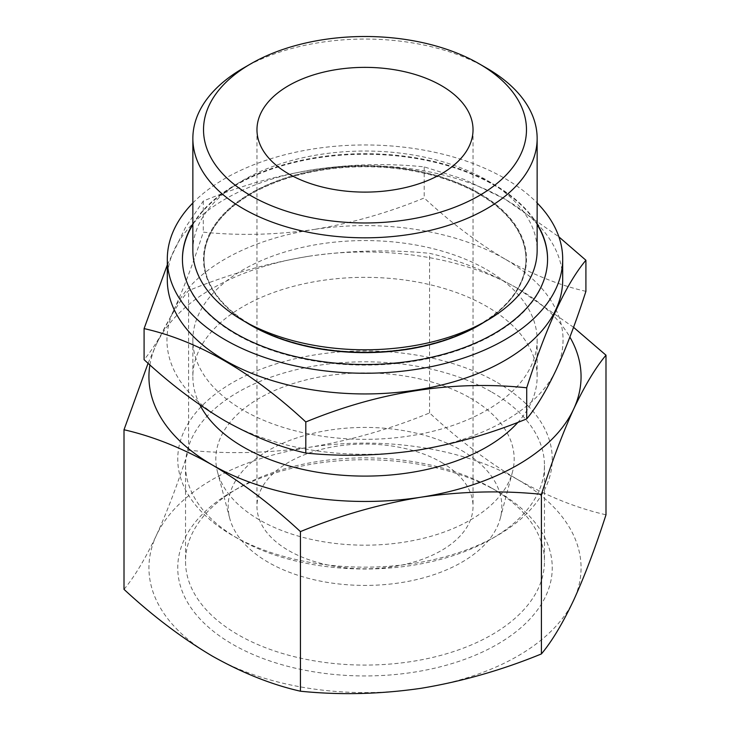 <?xml version="1.0" encoding="UTF-8"?>
<svg xmlns="http://www.w3.org/2000/svg" width="730" height="730" viewBox="0 0 730 730"><rect width="100%" height="100%" fill="white"/><g stroke="black" fill="none" stroke-linecap="round" stroke-linejoin="round"><path stroke-width="0.55" stroke-dasharray="3.65 2.74" d="M124.009 589.356C134.557 576.7 145.316 558.769 156.302 535.546C167.307 511.411 178.065 482.968 188.586 450.227C227.933 454.197 268.093 453.239 309.082 447.344C350.144 440.564 390.313 429.094 429.568 412.943C458.239 439.533 487.64 461.762 517.78 479.628A216.062 124.739 180 0 1 573.698 600.124A216.062 124.739 180 0 1 420.918 688.326A216.062 124.739 180 0 1 212.22 656.042A216.062 124.739 180 0 1 156.302 535.546A216.062 124.739 180 0 1 309.082 447.344A216.062 124.739 180 0 1 517.78 479.628C547.929 496.564 577.33 508.29 605.991 514.796M573.543 327.296L517.78 288.514A216.062 124.739 180 0 1 569.875 337.096M149.905 364.918A216.062 124.739 180 0 1 156.302 344.432L148.071 363.275M309.082 256.221A216.062 124.739 180 0 1 517.78 288.514C487.631 271.569 458.23 259.853 429.568 253.337C390.221 249.368 350.062 250.326 309.082 256.221C268.01 263.001 227.851 274.471 188.586 290.622C178.038 303.279 167.279 321.209 156.302 344.432A216.062 124.739 180 0 1 309.082 256.221M585.907 291.334C559.627 285.366 532.672 274.626 505.05 259.095A198.058 114.345 180 0 1 556.306 369.553A198.058 114.345 180 0 1 416.264 450.41A198.058 114.345 180 0 1 224.95 420.809A198.058 114.345 180 0 1 173.694 310.359C163.602 331.703 153.738 348.146 144.093 359.68M505.05 259.095C477.411 242.716 450.465 222.34 424.194 197.976C388.123 212.777 351.303 223.289 313.736 229.503A198.058 114.345 180 0 1 505.05 259.095M243.273 68.155A172.143 99.38 180 0 1 486.718 68.155M441.385 462.318A108.031 62.369 180 0 1 473.031 506.419A108.031 62.369 180 0 1 365 568.798A108.031 62.369 180 0 1 256.969 506.419A108.031 62.369 180 0 1 323.655 448.795A108.031 62.369 180 0 1 441.385 462.318M461.762 450.556A136.839 79.004 180 0 1 500.287 518.3A136.839 79.004 180 0 1 365 585.423A136.839 79.004 180 0 1 229.713 518.3A136.839 79.004 180 0 1 303.251 435.92A136.839 79.004 180 0 1 461.762 450.556M470.485 398.142A149.175 86.122 180 0 1 512.478 471.991A149.175 86.122 180 0 1 365 545.173A149.175 86.122 180 0 1 217.522 471.991A149.175 86.122 180 0 1 297.694 382.182A149.175 86.122 180 0 1 470.485 398.142M497.413 382.602A187.254 108.113 180 0 1 497.413 535.491A187.254 108.113 180 0 1 232.587 535.491A187.254 108.113 180 0 1 232.596 382.602A187.254 108.113 180 0 1 497.413 382.602M491.892 392.147A179.461 103.605 180 0 1 544.461 465.411A179.461 103.605 180 0 1 491.901 538.667A179.461 103.605 180 0 1 238.099 538.667A179.461 103.605 180 0 1 185.539 465.411A179.461 103.605 180 0 1 296.325 369.69A179.461 103.605 180 0 1 491.892 392.147M491.892 488.206A179.461 103.605 180 0 1 491.901 488.206A179.461 103.605 180 0 1 544.461 561.47A179.461 103.605 180 0 1 365 665.076A179.461 103.605 180 0 1 185.539 561.47A179.461 103.605 180 0 1 238.099 488.206A179.461 103.605 180 0 1 491.892 488.206L497.413 491.39A187.254 108.113 180 0 1 497.413 644.28A187.254 108.113 180 0 1 232.587 644.28A187.254 108.113 180 0 1 232.587 491.39A187.254 108.113 180 0 1 497.413 491.39L491.901 488.206M199.892 404.84A172.143 99.38 180 0 1 192.857 376.716A172.143 99.38 180 0 1 299.127 284.901A172.143 99.38 180 0 1 486.718 306.445A172.143 99.38 180 0 1 537.143 376.716A172.143 99.38 180 0 1 517.971 422.296M486.718 269.68A172.143 99.38 180 0 1 537.143 339.952A172.143 99.38 180 0 1 365 439.341A172.143 99.38 180 0 1 192.857 339.952A172.143 99.38 180 0 1 299.127 248.136A172.143 99.38 180 0 1 486.718 269.68M173.694 310.359A198.058 114.345 180 0 1 313.736 229.503C276.095 234.932 239.276 235.817 203.287 232.149C193.623 262.198 183.759 288.268 173.694 310.359M167.307 279.8A197.693 114.135 180 0 1 289.345 174.351A197.693 114.135 180 0 1 504.795 199.098A197.693 114.135 180 0 1 562.693 279.8M167.307 264.871L185.502 227.377L203.287 201.051C276.743 170.72 350.373 159.322 424.194 166.878L464.107 179.388L505.05 199.117L558.915 236.885M192.857 202.976A197.693 114.135 180 0 1 504.795 178.394A197.693 114.135 180 0 1 537.143 202.976M192.857 223.982A182.573 105.412 180 0 1 494.101 184.571A182.573 105.412 180 0 1 537.143 223.982M192.857 224.575A182.573 105.412 180 0 1 494.101 185.155A182.573 105.412 180 0 1 537.143 224.575M547.573 259.396A182.573 105.412 180 0 1 547.573 259.697A182.573 105.412 180 0 1 365 365.1A182.573 105.412 180 0 1 182.427 259.697A182.573 105.412 180 0 1 182.427 259.396M245.672 322.067A160.965 92.929 180 0 1 204.035 259.697A160.965 92.929 180 0 1 303.397 173.831A160.965 92.929 180 0 1 478.825 193.979A160.965 92.929 180 0 1 525.965 259.697A160.965 92.929 180 0 1 484.328 322.067M478.825 193.395A160.965 92.929 180 0 1 525.965 259.104A160.965 92.929 180 0 1 365 352.043A160.965 92.929 180 0 1 204.035 259.104A160.965 92.929 180 0 1 303.397 173.247A160.965 92.929 180 0 1 478.825 193.395M250.81 325.032A161.485 93.239 180 0 1 250.81 193.176A161.485 93.239 180 0 1 479.19 193.176A161.485 93.239 180 0 1 479.19 325.032M192.857 250.408A172.143 99.38 180 0 1 299.127 158.593A172.143 99.38 180 0 1 486.718 180.137A172.143 99.38 180 0 1 537.143 250.408M424.194 166.878L424.194 197.976M203.287 201.051L203.287 232.149M429.568 412.943L429.568 253.337M188.586 450.227L188.586 290.622M256.969 129.739L256.969 506.419M473.031 129.739L473.031 506.419M500.287 518.3L512.478 471.991M229.713 518.3L217.522 471.991M491.901 538.667L497.413 535.491M238.099 538.667L232.587 535.491M185.539 465.411L185.539 561.47M544.461 465.411L544.461 561.47M238.099 488.206L232.587 491.39M192.857 339.952L192.857 376.716M537.143 339.952L537.143 376.716M182.427 259.104L182.427 259.697M547.573 259.104L547.573 259.697M204.035 259.104L204.035 259.697M525.965 259.104L525.965 259.697"/><path stroke-width="1.09" d="M569.875 337.096A216.062 124.739 180 0 1 573.698 409.001A216.062 124.739 180 0 1 420.918 497.212C461.99 491.281 502.149 490.323 541.414 494.329C551.962 461.543 562.72 433.109 573.698 409.001C584.703 385.723 595.47 367.783 605.991 355.191L605.991 514.796C595.443 547.573 584.684 576.016 573.698 600.124C562.693 623.402 551.935 641.341 541.414 653.925C502.067 670.076 461.907 681.546 420.918 688.326C379.855 694.257 339.687 695.216 300.432 691.21C271.761 684.703 242.36 672.978 212.22 656.042C182.071 638.166 152.67 615.938 124.009 589.356L124.009 429.751C152.679 436.266 182.08 447.983 212.22 464.919C242.369 482.795 271.77 505.023 300.432 531.604C339.779 515.453 379.938 503.992 420.918 497.212A216.062 124.739 180 0 1 212.22 464.919A216.062 124.739 180 0 1 149.905 364.918M605.991 355.191L573.543 327.296M148.071 363.275L124.009 429.751M144.093 328.591L144.093 359.68C170.373 384.062 197.328 404.438 224.95 420.809C252.589 436.339 279.535 447.079 305.806 453.047C341.877 456.697 378.697 455.812 416.264 450.41C453.905 444.196 490.724 433.684 526.713 418.874C536.377 407.276 546.241 390.833 556.306 369.553C566.398 347.425 576.262 321.355 585.907 291.334L585.907 260.245C566.224 283.678 546.496 326.191 526.713 387.785C453.257 380.175 379.627 391.563 305.806 421.958C251.914 371.88 198.012 340.755 144.093 328.591L167.307 264.871M486.727 68.155L479.19 63.811A161.485 93.239 180 0 1 479.19 195.658A161.485 93.239 180 0 1 250.81 195.658A161.485 93.239 180 0 1 250.81 63.811A161.485 93.239 180 0 1 479.19 63.811L486.718 68.155A172.143 99.38 180 0 1 486.727 68.155A172.143 99.38 180 0 1 537.143 138.435A172.143 99.38 180 0 1 365 237.816A172.143 99.38 180 0 1 192.857 138.435A172.143 99.38 180 0 1 243.273 68.155L250.81 63.811M441.385 85.629A108.031 62.369 180 0 1 473.031 129.739A108.031 62.369 180 0 1 365 192.109A108.031 62.369 180 0 1 256.969 129.739A108.031 62.369 180 0 1 323.655 72.115A108.031 62.369 180 0 1 441.385 85.629M517.971 422.296A172.143 99.38 180 0 1 348.712 475.659A172.143 99.38 180 0 1 199.892 404.84M537.143 202.976A197.693 114.135 180 0 1 562.693 259.104L562.693 279.8A197.693 114.135 180 0 1 365 393.945A197.693 114.135 180 0 1 167.307 279.8L167.307 259.104A197.693 114.135 180 0 1 192.857 202.976M558.915 236.885L585.907 260.245M562.693 259.104A197.693 114.135 180 0 1 365 373.249A197.693 114.135 180 0 1 167.307 259.104M537.143 223.982A182.573 105.412 180 0 1 547.573 259.104A182.573 105.412 180 0 1 365 364.516A182.573 105.412 180 0 1 182.427 259.104A182.573 105.412 180 0 1 192.857 223.982M537.143 224.575A182.573 105.412 180 0 1 547.573 259.396M182.427 259.396A182.573 105.412 180 0 1 192.857 224.575M484.328 322.067A160.965 92.929 180 0 1 245.672 322.067M537.143 138.435L537.143 250.408A172.143 99.38 180 0 1 486.727 320.68L479.19 325.032A161.485 93.239 180 0 1 250.81 325.032L243.273 320.68A172.143 99.38 180 0 1 192.857 250.408L192.857 138.435M486.727 320.68A172.143 99.38 180 0 1 243.273 320.68M526.713 387.785L526.713 418.874M305.806 421.958L305.806 453.047M541.414 653.925L541.414 494.329M300.432 691.21L300.432 531.604"/></g></svg>
